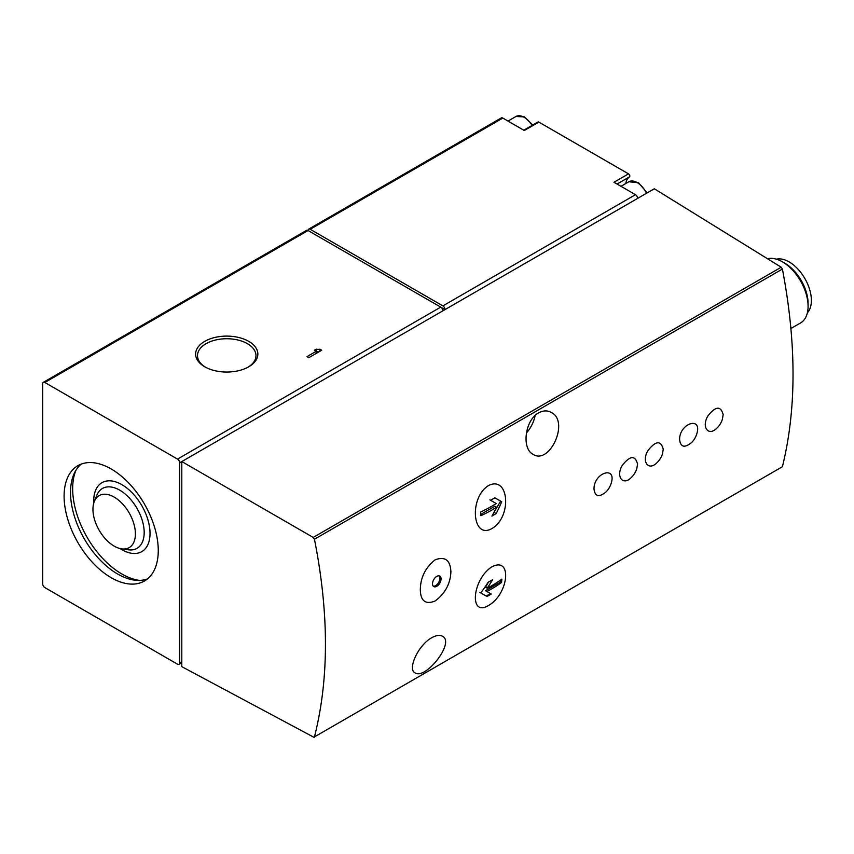 <?xml version="1.0" encoding="UTF-8"?>
<svg xmlns="http://www.w3.org/2000/svg" width="854" height="854" viewBox="0 0 854 854"><rect width="100%" height="100%" fill="white"/><g stroke="black" fill="none" stroke-linecap="round" stroke-linejoin="round"><path stroke-width="1.28" d="M420.307 589.495C420.552 600.981 425.484 604.824 435.081 601.013C445.083 593.573 450.346 583.858 450.901 571.881C450.4 560.224 445.169 556.189 435.209 559.776C425.538 567.419 420.574 577.325 420.307 589.495M436.789 586.292A6.053 3.491 -60 0 1 433.757 586.591A6.053 3.491 -60 0 1 433.757 579.599A6.053 3.491 -60 0 1 439.81 576.108A6.053 3.491 -60 0 1 440.739 580.955A6.053 3.491 -60 0 1 436.789 586.292M722.399 419.218L723.157 414.649C720.765 405.618 715.652 406.077 707.827 416.037C701.113 427.384 708.724 437.088 717.392 427.608M691.719 442.436A20.944 20.944 0 0 0 696.725 434.046C702.639 415.706 679.111 423.328 679.624 439.789C680.681 447.304 684.716 448.179 691.708 442.436M663.238 449.247C660.847 440.205 655.733 440.675 647.908 450.634C641.194 461.971 648.805 471.686 657.473 462.206A20.944 20.944 0 0 0 662.49 453.816L663.238 449.247M637.564 464.064C635.162 455.033 630.06 455.492 622.235 465.462C615.51 476.799 623.121 486.513 631.789 477.034A20.944 20.944 0 0 0 636.806 468.643L637.564 464.064M594.021 489.203C595.089 496.718 599.113 497.604 606.116 491.851A20.944 20.944 0 0 0 611.133 483.471C617.047 465.12 593.509 472.742 594.021 489.203M488.349 605.614C508.92 593.946 512.443 556.125 491.947 566.8C472.337 579.193 468.857 617.1 488.349 605.614M488.349 485.659C468.889 497.978 472.315 539.803 491.872 528.594C512.421 516.745 508.963 474.824 488.349 485.659M179.66 462.793A3.032 1.751 -120 0 0 177.515 459.089L44.835 382.485A3.032 1.751 -120 0 0 43.33 382.336A3.032 1.751 -120 0 0 42.7 383.724L42.7 583.88A3.032 1.751 -120 0 0 44.835 587.584L177.515 664.188A3.032 1.751 -120 0 0 179.03 664.337A3.032 1.751 -120 0 0 179.66 662.95L179.66 462.793L654.313 188.766L781.207 267.227L782.403 269.053C796.568 343.415 796.568 409.312 782.403 466.722L314.443 736.895C329.11 679.186 329.11 613.3 314.443 539.226L313.204 537.422L181.795 461.566L181.795 666.664L314.101 737.386M538.693 412.856C543.155 410.443 547.318 410.294 551.193 412.386C569.885 421.246 549.688 465.281 533.056 454.339C521.57 448.745 524.73 420.221 538.693 412.856M431.729 637.735C436.138 635.301 439.671 634.778 442.329 636.177C455.534 642.08 425.484 680.179 415.076 672.867C407.262 669.579 417.98 645.24 431.729 637.735M617.058 184.058L629.462 176.895A1.815 1.046 -120 0 0 629.686 175.433A1.815 1.046 -120 0 0 628.512 173.864L538.874 122.111A1.815 1.046 -120 0 0 537.956 122.026L523.79 130.203M629.462 176.895A20.581 11.881 -120 0 0 625.811 183.525M790.943 328.491L800.572 322.929A36.316 20.966 -120 0 0 808.087 306.308A36.316 20.966 -120 0 0 782.413 261.826A36.316 20.966 -120 0 0 767.479 258.741M807.372 312.852A31.47 18.169 -120 0 0 804.863 278.521A31.47 18.169 -120 0 0 776.382 259.178M808.087 306.308L808.087 303.49A32.868 18.98 -120 0 0 784.847 263.235L782.413 261.826M502.803 118.087L310.194 229.288A3.032 1.751 -120 0 0 308.689 229.139L501.287 117.937A3.032 1.751 -120 0 1 502.803 118.087L524.313 130.513L538.874 122.111M310.194 229.288L442.874 305.892A3.032 1.751 -120 0 1 445.019 309.596L440.749 307.13M628.512 173.864L613.962 182.265L635.483 194.691L442.874 305.892M308.689 229.139A3.032 1.751 -120 0 0 308.059 230.527A3.032 1.751 -120 0 0 306.543 230.367L43.33 382.336M442.874 310.835A3.032 1.751 -120 0 0 440.739 307.12L177.515 459.089M44.835 382.485L308.059 230.527L440.739 307.12M321.712 350.247L319.876 349.179A5.188 3 0 0 1 316.204 349.179L314.379 350.247L316.204 351.304L307.034 356.598L308.87 357.655L321.712 350.247M248.749 341.365A31.128 17.977 180 0 1 248.749 366.782A31.128 17.977 180 0 1 204.725 366.782A31.128 17.977 180 0 1 204.725 341.365A31.128 17.977 180 0 1 248.749 341.365M637.618 198.395A3.032 1.751 -120 0 0 635.483 194.691M111.18 577.699A66.58 38.441 -120 0 0 144.465 580.998A66.58 38.441 -120 0 0 144.475 504.116A66.58 38.441 -120 0 0 77.885 465.676A66.58 38.441 -120 0 0 67.679 519.029A66.58 38.441 -120 0 0 111.18 577.699M526.384 433.053A22.695 13.109 120 0 0 535.106 415.546M501.714 501.757A130.737 106.739 120 0 1 496.131 513.564A130.694 75.451 180 0 1 491.936 516.083A130.705 106.718 -60 0 0 496.526 507.212A130.299 75.227 180 0 1 480.919 515.677A129.893 74.992 -120 0 0 480.621 511.994A129.883 74.981 0 0 0 496.227 503.54L490.644 500.316A128.869 74.405 0 0 0 494.84 497.797L501.714 501.757L494.84 497.797M501.554 582.492A129.883 74.981 180 0 1 486.897 591.502L491.285 594.042A128.869 74.405 180 0 1 486.919 596.455L480.781 592.911A130.737 106.739 -60 0 0 488.21 582.182A130.694 75.451 0 0 0 492.577 579.759A130.705 106.729 120 0 1 487.196 588.171A130.299 75.227 0 0 0 501.853 579.161A129.904 75.003 60 0 1 501.554 582.492L500.657 581.98L500.657 580.015M493.815 512.613L500.657 501.149M494.156 512.421L496.131 513.564M489.876 499.868L494.861 502.739M480.823 514.354L494.861 506.251L496.526 507.212M479.734 592.302L486.236 596.06L490.516 593.594L485.531 590.712L500.657 581.98M485.531 590.712L486.897 591.502M488.531 582.012L485.531 587.2L487.196 588.171M490.516 593.594L491.285 594.042M433.245 586.175A6.053 3.491 120 0 0 435.647 585.63A6.053 3.491 120 0 0 439.426 580.827A6.053 3.491 120 0 0 439.191 575.874M205.419 367.167A29.239 16.877 180 0 1 197.509 355.99A29.239 16.877 180 0 1 215.251 340.095A29.239 16.877 180 0 1 247.414 343.682A29.239 16.877 180 0 1 255.965 355.99A29.239 16.877 180 0 1 248.066 367.167M319.876 351.304L319.876 349.179M316.204 353.417L316.204 349.179M316.204 351.656A5.188 3 0 0 0 319.022 351.795M114.18 546.122A30.029 17.336 -120 0 0 121.748 548.887A30.029 17.336 -120 0 0 129.189 512.944A30.029 17.336 -120 0 0 94.346 501.415A30.029 17.336 -120 0 0 114.18 546.122M75.921 470.298A69.612 40.191 -120 0 0 121.876 573.995A69.612 40.191 -120 0 0 139.49 580.4M81.258 464.096A66.58 38.441 -120 0 0 75.024 518.261A66.58 38.441 -120 0 0 117.596 573.995A66.58 38.441 -120 0 0 147.528 578.884M782.403 466.722L314.443 736.895M782.403 269.053L314.443 539.226M181.795 661.722L179.66 662.95M781.207 267.227L313.204 537.422M532.085 125.41A16.642 9.607 -120 0 0 515.88 116.528L507.981 121.087M646.51 193.26A16.642 9.607 -120 0 0 628.864 181.763L620.975 186.321M121.748 548.887L128.463 549.805A34.566 19.962 -120 0 0 137.024 508.418A34.566 19.962 -120 0 0 96.908 495.139L94.346 501.415M120.094 548.567A39.807 22.983 -120 0 0 121.876 549.666A39.807 22.983 -120 0 0 150.026 532.725A39.807 22.983 -120 0 0 120.692 483.994A39.807 22.983 -120 0 0 93.791 503.006M181.795 662.747L179.03 664.337M532.757 125.026L524.388 116.87L515.88 116.528M647.172 192.876L638.461 182.713L628.864 181.763M717.403 427.619A20.944 20.944 0 0 0 722.409 419.218"/></g></svg>
